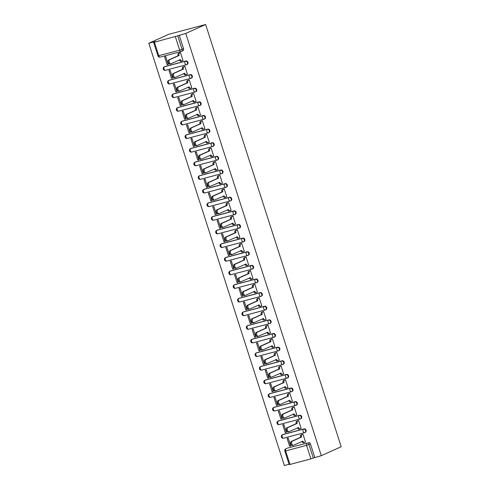 <?xml version="1.0" encoding="UTF-8"?>
<svg xmlns="http://www.w3.org/2000/svg" width="490" height="490" viewBox="0 0 490 490"><rect width="100%" height="100%" fill="white"/><g stroke="black" fill="none" stroke-linecap="round" stroke-linejoin="round"><path stroke-width="0.73" d="M187.015 64.478A1.838 1.525 -114.2 0 0 187.204 64.41A1.838 1.525 -114.2 0 0 187.927 62.334A1.838 1.525 -114.2 0 0 185.894 60.981L185.373 61.213A1.838 1.525 65.8 0 1 187.413 62.567A1.838 1.525 65.8 0 1 186.69 64.643A1.838 1.525 65.8 0 1 186.494 64.711A1.838 1.023 -104.9 0 1 186.408 64.741A1.838 1.023 -104.9 0 1 184.993 63.388A1.838 1.023 75.1 0 1 185.373 61.213L164.469 66.781A1.838 1.023 75.1 0 0 164.083 68.949A1.838 1.023 75.1 0 0 165.498 70.303A1.838 1.023 75.1 0 0 165.589 70.272L186.316 64.76M191.388 78.106A1.838 1.525 -114.2 0 0 191.584 78.033A1.838 1.525 -114.2 0 0 192.307 75.962A1.838 1.525 -114.2 0 0 190.267 74.609L189.746 74.841A1.838 1.525 65.8 0 1 191.786 76.195A1.838 1.525 65.8 0 1 191.063 78.265A1.838 1.525 65.8 0 1 190.867 78.339A1.838 1.023 -104.9 0 1 190.782 78.369A1.838 1.023 -104.9 0 1 189.367 77.01A1.838 1.023 75.1 0 1 189.746 74.841L168.842 80.403A1.838 1.023 75.1 0 0 168.462 82.577A1.838 1.023 75.1 0 0 169.877 83.931A1.838 1.023 75.1 0 0 169.963 83.9L190.69 78.382M195.761 91.728A1.838 1.525 -114.2 0 0 195.957 91.661A1.838 1.525 -114.2 0 0 196.68 89.59A1.838 1.525 -114.2 0 0 194.64 88.237L194.126 88.47A1.838 1.525 65.8 0 1 196.159 89.823A1.838 1.525 65.8 0 1 195.436 91.893A1.838 1.525 65.8 0 1 195.247 91.961A1.838 1.023 -104.9 0 1 195.155 91.991A1.838 1.023 -104.9 0 1 193.74 90.638A1.838 1.023 75.1 0 1 194.126 88.47L173.215 94.031A1.838 1.023 75.1 0 0 172.835 96.205A1.838 1.023 75.1 0 0 174.25 97.559A1.838 1.023 75.1 0 0 174.336 97.528L195.063 92.01M200.141 105.356A1.838 1.525 -114.2 0 0 200.33 105.289A1.838 1.525 -114.2 0 0 201.053 103.212A1.838 1.525 -114.2 0 0 199.014 101.859L198.499 102.092A1.838 1.525 65.8 0 1 200.539 103.445A1.838 1.525 65.8 0 1 199.816 105.522A1.838 1.525 65.8 0 1 199.62 105.589A1.838 1.023 -104.9 0 1 199.534 105.62A1.838 1.023 -104.9 0 1 198.119 104.266A1.838 1.023 75.1 0 1 198.499 102.092L177.588 107.659A1.838 1.023 75.1 0 0 177.209 109.827A1.838 1.023 75.1 0 0 178.623 111.181A1.838 1.023 75.1 0 0 178.709 111.15L199.442 105.638M204.514 118.984A1.838 1.525 -114.2 0 0 204.704 118.911A1.838 1.525 -114.2 0 0 205.433 116.841A1.838 1.525 -114.2 0 0 203.393 115.487L202.872 115.72A1.838 1.525 65.8 0 1 204.912 117.073A1.838 1.525 65.8 0 1 204.189 119.144A1.838 1.525 65.8 0 1 203.993 119.217A1.838 1.023 -104.9 0 1 203.907 119.248A1.838 1.023 -104.9 0 1 202.493 117.888A1.838 1.023 75.1 0 1 202.872 115.72L181.968 121.287A1.838 1.023 75.1 0 0 181.582 123.456A1.838 1.023 75.1 0 0 182.997 124.809A1.838 1.023 75.1 0 0 183.089 124.779L203.816 119.26M208.887 132.606A1.838 1.525 -114.2 0 0 209.083 132.539A1.838 1.525 -114.2 0 0 209.806 130.469A1.838 1.525 -114.2 0 0 207.766 129.115L207.246 129.348A1.838 1.525 65.8 0 1 209.285 130.701A1.838 1.525 65.8 0 1 208.562 132.772A1.838 1.525 65.8 0 1 208.373 132.839A1.838 1.023 -104.9 0 1 208.281 132.87A1.838 1.023 -104.9 0 1 206.866 131.516A1.838 1.023 75.1 0 1 207.246 129.348L186.341 134.909A1.838 1.023 75.1 0 0 185.961 137.084A1.838 1.023 75.1 0 0 187.376 138.437A1.838 1.023 75.1 0 0 187.462 138.407L208.189 132.888M213.26 146.234A1.838 1.525 -114.2 0 0 213.456 146.167A1.838 1.525 -114.2 0 0 214.179 144.097A1.838 1.525 -114.2 0 0 212.139 142.743L211.625 142.976A1.838 1.525 65.8 0 1 213.658 144.329A1.838 1.525 65.8 0 1 212.936 146.4A1.838 1.525 65.8 0 1 212.746 146.467A1.838 1.023 -104.9 0 1 212.654 146.498A1.838 1.023 -104.9 0 1 211.239 145.144A1.838 1.023 75.1 0 1 211.625 142.976L190.714 148.537A1.838 1.023 75.1 0 0 190.334 150.706A1.838 1.023 75.1 0 0 191.749 152.059A1.838 1.023 75.1 0 0 191.835 152.029L212.568 146.516M217.64 159.863A1.838 1.525 -114.2 0 0 217.829 159.789A1.838 1.525 -114.2 0 0 218.552 157.719A1.838 1.525 -114.2 0 0 216.519 156.365L215.998 156.598A1.838 1.525 65.8 0 1 218.038 157.952A1.838 1.525 65.8 0 1 217.315 160.022A1.838 1.525 65.8 0 1 217.119 160.095A1.838 1.023 -104.9 0 1 217.033 160.126A1.838 1.023 -104.9 0 1 215.618 158.772A1.838 1.023 75.1 0 1 215.998 156.598L195.087 162.166A1.838 1.023 75.1 0 0 194.708 164.334A1.838 1.023 75.1 0 0 196.123 165.687A1.838 1.023 75.1 0 0 196.214 165.657L216.941 160.138M222.013 173.485A1.838 1.525 -114.2 0 0 222.203 173.417A1.838 1.525 -114.2 0 0 222.932 171.347A1.838 1.525 -114.2 0 0 220.892 169.993L220.371 170.226A1.838 1.525 65.8 0 1 222.411 171.58A1.838 1.525 65.8 0 1 221.688 173.65A1.838 1.525 65.8 0 1 221.492 173.717A1.838 1.023 -104.9 0 1 221.407 173.748A1.838 1.023 -104.9 0 1 219.992 172.394A1.838 1.023 75.1 0 1 220.371 170.226L199.467 175.788A1.838 1.023 75.1 0 0 199.081 177.962A1.838 1.023 75.1 0 0 200.496 179.316A1.838 1.023 75.1 0 0 200.588 179.285L221.315 173.766M226.386 187.113A1.838 1.525 -114.2 0 0 226.582 187.045A1.838 1.525 -114.2 0 0 227.305 184.975A1.838 1.525 -114.2 0 0 225.265 183.621L224.745 183.854A1.838 1.525 65.8 0 1 226.784 185.208A1.838 1.525 65.8 0 1 226.061 187.278A1.838 1.525 65.8 0 1 225.872 187.345A1.838 1.023 -104.9 0 1 225.78 187.376A1.838 1.023 -104.9 0 1 224.365 186.022A1.838 1.023 75.1 0 1 224.745 183.854L203.84 189.416A1.838 1.023 75.1 0 0 203.46 191.584A1.838 1.023 75.1 0 0 204.875 192.944A1.838 1.023 75.1 0 0 204.961 192.907L225.688 187.394M230.759 200.741A1.838 1.525 -114.2 0 0 230.955 200.673A1.838 1.525 -114.2 0 0 231.678 198.597A1.838 1.525 -114.2 0 0 229.639 197.243L229.124 197.476A1.838 1.525 65.8 0 1 231.164 198.83A1.838 1.525 65.8 0 1 230.435 200.906A1.838 1.525 65.8 0 1 230.245 200.974A1.838 1.023 -104.9 0 1 230.159 201.004A1.838 1.023 -104.9 0 1 228.738 199.65A1.838 1.023 75.1 0 1 229.124 197.476L208.213 203.044A1.838 1.023 75.1 0 0 207.834 205.212A1.838 1.023 75.1 0 0 209.248 206.566A1.838 1.023 75.1 0 0 209.334 206.535L230.067 201.023M235.139 214.363A1.838 1.525 -114.2 0 0 235.329 214.295A1.838 1.525 -114.2 0 0 236.051 212.225A1.838 1.525 -114.2 0 0 234.018 210.871L233.497 211.104A1.838 1.525 65.8 0 1 235.537 212.458A1.838 1.525 65.8 0 1 234.814 214.528A1.838 1.525 65.8 0 1 234.618 214.596A1.838 1.023 -104.9 0 1 234.532 214.632A1.838 1.023 -104.9 0 1 233.118 213.273A1.838 1.023 75.1 0 1 233.497 211.104L212.587 216.666A1.838 1.023 75.1 0 0 212.207 218.84A1.838 1.023 75.1 0 0 213.622 220.194A1.838 1.023 75.1 0 0 213.714 220.163L234.441 214.645M239.512 227.991A1.838 1.525 -114.2 0 0 239.708 227.924A1.838 1.525 -114.2 0 0 240.431 225.853A1.838 1.525 -114.2 0 0 238.391 224.5L237.871 224.732A1.838 1.525 65.8 0 1 239.91 226.086A1.838 1.525 65.8 0 1 239.187 228.156A1.838 1.525 65.8 0 1 238.991 228.224A1.838 1.023 -104.9 0 1 238.906 228.254A1.838 1.023 -104.9 0 1 237.491 226.901A1.838 1.023 75.1 0 1 237.871 224.732L216.966 230.294A1.838 1.023 75.1 0 0 216.58 232.462A1.838 1.023 75.1 0 0 218.001 233.822A1.838 1.023 75.1 0 0 218.087 233.791L238.814 228.273M243.885 241.619A1.838 1.525 -114.2 0 0 244.081 241.552A1.838 1.525 -114.2 0 0 244.804 239.475A1.838 1.525 -114.2 0 0 242.764 238.122L242.25 238.354A1.838 1.525 65.8 0 1 244.283 239.708A1.838 1.525 65.8 0 1 243.561 241.784A1.838 1.525 65.8 0 1 243.371 241.852A1.838 1.023 -104.9 0 1 243.279 241.882A1.838 1.023 -104.9 0 1 241.864 240.529A1.838 1.023 75.1 0 1 242.25 238.354L221.339 243.922A1.838 1.023 75.1 0 0 220.959 246.09A1.838 1.023 75.1 0 0 222.374 247.444A1.838 1.023 75.1 0 0 222.46 247.413L243.187 241.901M248.265 255.241A1.838 1.525 -114.2 0 0 248.454 255.174A1.838 1.525 -114.2 0 0 249.177 253.103A1.838 1.525 -114.2 0 0 247.138 251.75L246.623 251.983A1.838 1.525 65.8 0 1 248.663 253.336A1.838 1.525 65.8 0 1 247.94 255.406A1.838 1.525 65.8 0 1 247.744 255.474A1.838 1.023 -104.9 0 1 247.658 255.511A1.838 1.023 -104.9 0 1 246.243 254.151A1.838 1.023 75.1 0 1 246.623 251.983L225.712 257.544A1.838 1.023 75.1 0 0 225.333 259.718A1.838 1.023 75.1 0 0 226.748 261.072A1.838 1.023 75.1 0 0 226.833 261.041L247.566 255.523M252.638 268.869A1.838 1.525 -114.2 0 0 252.828 268.802A1.838 1.525 -114.2 0 0 253.557 266.732A1.838 1.525 -114.2 0 0 251.517 265.378L250.996 265.611A1.838 1.525 65.8 0 1 253.036 266.964A1.838 1.525 65.8 0 1 252.313 269.035A1.838 1.525 65.8 0 1 252.117 269.102A1.838 1.023 -104.9 0 1 252.032 269.132A1.838 1.023 -104.9 0 1 250.617 267.779A1.838 1.023 75.1 0 1 250.996 265.611L230.092 271.172A1.838 1.023 75.1 0 0 229.706 273.34A1.838 1.023 75.1 0 0 231.121 274.7A1.838 1.023 75.1 0 0 231.213 274.67L251.94 269.151M257.011 282.497A1.838 1.525 -114.2 0 0 257.207 282.43A1.838 1.525 -114.2 0 0 257.93 280.354A1.838 1.525 -114.2 0 0 255.89 279L255.37 279.233A1.838 1.525 65.8 0 1 257.409 280.586A1.838 1.525 65.8 0 1 256.687 282.663A1.838 1.525 65.8 0 1 256.497 282.73A1.838 1.023 -104.9 0 1 256.405 282.761A1.838 1.023 -104.9 0 1 254.99 281.407A1.838 1.023 75.1 0 1 255.37 279.233L234.465 284.8A1.838 1.023 75.1 0 0 234.085 286.969A1.838 1.023 75.1 0 0 235.5 288.322A1.838 1.023 75.1 0 0 235.586 288.292L256.313 282.779M261.384 296.125A1.838 1.525 -114.2 0 0 261.58 296.052A1.838 1.525 -114.2 0 0 262.303 293.982A1.838 1.525 -114.2 0 0 260.264 292.628L259.749 292.861A1.838 1.525 65.8 0 1 261.783 294.214A1.838 1.525 65.8 0 1 261.06 296.285A1.838 1.525 65.8 0 1 260.87 296.358A1.838 1.023 -104.9 0 1 260.778 296.389A1.838 1.023 -104.9 0 1 259.363 295.029A1.838 1.023 75.1 0 1 259.749 292.861L238.838 298.428A1.838 1.023 75.1 0 0 238.459 300.597A1.838 1.023 75.1 0 0 239.873 301.95A1.838 1.023 75.1 0 0 239.959 301.92L260.692 296.401M265.764 309.747A1.838 1.525 -114.2 0 0 265.954 309.68A1.838 1.525 -114.2 0 0 266.676 307.61A1.838 1.525 -114.2 0 0 264.643 306.256L264.122 306.489A1.838 1.525 65.8 0 1 266.162 307.843A1.838 1.525 65.8 0 1 265.439 309.913A1.838 1.525 65.8 0 1 265.243 309.98A1.838 1.023 -104.9 0 1 265.157 310.011A1.838 1.023 -104.9 0 1 263.743 308.657A1.838 1.023 75.1 0 1 264.122 306.489L243.212 312.05A1.838 1.023 75.1 0 0 242.832 314.225A1.838 1.023 75.1 0 0 244.247 315.578A1.838 1.023 75.1 0 0 244.339 315.548L265.065 310.029M270.137 323.376A1.838 1.525 -114.2 0 0 270.327 323.308A1.838 1.525 -114.2 0 0 271.056 321.238A1.838 1.525 -114.2 0 0 269.016 319.878L268.496 320.117A1.838 1.525 65.8 0 1 270.535 321.471A1.838 1.525 65.8 0 1 269.812 323.541A1.838 1.525 65.8 0 1 269.616 323.608A1.838 1.023 -104.9 0 1 269.531 323.639A1.838 1.023 -104.9 0 1 268.116 322.285A1.838 1.023 75.1 0 1 268.496 320.117L247.591 325.679A1.838 1.023 75.1 0 0 247.205 327.847A1.838 1.023 75.1 0 0 248.62 329.2A1.838 1.023 75.1 0 0 248.712 329.17L269.439 323.657M274.51 337.004A1.838 1.525 -114.2 0 0 274.706 336.93A1.838 1.525 -114.2 0 0 275.429 334.86A1.838 1.525 -114.2 0 0 273.389 333.506L272.869 333.739A1.838 1.525 65.8 0 1 274.908 335.093A1.838 1.525 65.8 0 1 274.186 337.163A1.838 1.525 65.8 0 1 273.996 337.236A1.838 1.023 -104.9 0 1 273.904 337.267A1.838 1.023 -104.9 0 1 272.489 335.913A1.838 1.023 75.1 0 1 272.869 333.739L251.964 339.307A1.838 1.023 75.1 0 0 251.584 341.475A1.838 1.023 75.1 0 0 252.999 342.829A1.838 1.023 75.1 0 0 253.085 342.798L273.812 337.279M278.884 350.626A1.838 1.525 -114.2 0 0 279.079 350.558A1.838 1.525 -114.2 0 0 279.802 348.488A1.838 1.525 -114.2 0 0 277.763 347.134L277.248 347.367A1.838 1.525 65.8 0 1 279.288 348.721A1.838 1.525 65.8 0 1 278.559 350.791A1.838 1.525 65.8 0 1 278.369 350.858A1.838 1.023 -104.9 0 1 278.283 350.889A1.838 1.023 -104.9 0 1 276.862 349.535A1.838 1.023 75.1 0 1 277.248 347.367L256.337 352.929A1.838 1.023 75.1 0 0 255.958 355.103A1.838 1.023 75.1 0 0 257.373 356.457A1.838 1.023 75.1 0 0 257.458 356.426L278.191 350.907M283.263 364.254A1.838 1.525 -114.2 0 0 283.453 364.186A1.838 1.525 -114.2 0 0 284.175 362.116A1.838 1.525 -114.2 0 0 282.142 360.763L281.621 360.995A1.838 1.525 65.8 0 1 283.661 362.349A1.838 1.525 65.8 0 1 282.938 364.419A1.838 1.525 65.8 0 1 282.742 364.487A1.838 1.023 -104.9 0 1 282.657 364.517A1.838 1.023 -104.9 0 1 281.242 363.163A1.838 1.023 75.1 0 1 281.621 360.995L260.711 366.557A1.838 1.023 75.1 0 0 260.331 368.725A1.838 1.023 75.1 0 0 261.746 370.079A1.838 1.023 75.1 0 0 261.838 370.048L282.565 364.536M287.636 377.882A1.838 1.525 -114.2 0 0 287.832 377.808A1.838 1.525 -114.2 0 0 288.555 375.738A1.838 1.525 -114.2 0 0 286.515 374.385L285.995 374.617A1.838 1.525 65.8 0 1 288.034 375.971A1.838 1.525 65.8 0 1 287.312 378.047A1.838 1.525 65.8 0 1 287.115 378.115A1.838 1.023 -104.9 0 1 287.03 378.145A1.838 1.023 -104.9 0 1 285.615 376.792A1.838 1.023 75.1 0 1 285.995 374.617L265.09 380.185A1.838 1.023 75.1 0 0 264.704 382.353A1.838 1.023 75.1 0 0 266.125 383.707A1.838 1.023 75.1 0 0 266.211 383.676L286.938 378.158M292.009 391.504A1.838 1.525 -114.2 0 0 292.205 391.437A1.838 1.525 -114.2 0 0 292.928 389.366A1.838 1.525 -114.2 0 0 290.889 388.013L290.374 388.245A1.838 1.525 65.8 0 1 292.408 389.599A1.838 1.525 65.8 0 1 291.685 391.669A1.838 1.525 65.8 0 1 291.495 391.737A1.838 1.023 -104.9 0 1 291.403 391.767A1.838 1.023 -104.9 0 1 289.988 390.414A1.838 1.023 75.1 0 1 290.374 388.245L269.463 393.807A1.838 1.023 75.1 0 0 269.084 395.981A1.838 1.023 75.1 0 0 270.498 397.335A1.838 1.023 75.1 0 0 270.584 397.304L291.311 391.786M296.389 405.132A1.838 1.525 -114.2 0 0 296.579 405.065A1.838 1.525 -114.2 0 0 297.301 402.994A1.838 1.525 -114.2 0 0 295.262 401.641L294.747 401.874A1.838 1.525 65.8 0 1 296.787 403.227A1.838 1.525 65.8 0 1 296.058 405.297A1.838 1.525 65.8 0 1 295.868 405.365A1.838 1.023 -104.9 0 1 295.782 405.395A1.838 1.023 -104.9 0 1 294.368 404.042A1.838 1.023 75.1 0 1 294.747 401.874L273.837 407.435A1.838 1.023 75.1 0 0 273.457 409.603A1.838 1.023 75.1 0 0 274.872 410.963A1.838 1.023 75.1 0 0 274.957 410.926L295.691 405.414M300.762 418.76A1.838 1.525 -114.2 0 0 300.952 418.693A1.838 1.525 -114.2 0 0 301.675 416.616A1.838 1.525 -114.2 0 0 299.641 415.263L299.121 415.496A1.838 1.525 65.8 0 1 301.16 416.849A1.838 1.525 65.8 0 1 300.437 418.926A1.838 1.525 65.8 0 1 300.241 418.993A1.838 1.023 -104.9 0 1 300.156 419.024A1.838 1.023 -104.9 0 1 298.741 417.67A1.838 1.023 75.1 0 1 299.121 415.496L278.216 421.063A1.838 1.023 75.1 0 0 277.83 423.231A1.838 1.023 75.1 0 0 279.245 424.585A1.838 1.023 75.1 0 0 279.337 424.554L300.064 419.042M305.135 432.382A1.838 1.525 -114.2 0 0 305.331 432.315A1.838 1.525 -114.2 0 0 306.054 430.245A1.838 1.525 -114.2 0 0 304.014 428.891L303.494 429.124A1.838 1.525 65.8 0 1 305.533 430.477A1.838 1.525 65.8 0 1 304.811 432.548A1.838 1.525 65.8 0 1 304.615 432.615A1.838 1.023 -104.9 0 1 304.529 432.652A1.838 1.023 -104.9 0 1 303.114 431.292A1.838 1.023 75.1 0 1 303.494 429.124L282.589 434.685A1.838 1.023 75.1 0 0 282.209 436.86A1.838 1.023 75.1 0 0 283.624 438.213A1.838 1.023 75.1 0 0 283.71 438.183L304.437 432.664M287.109 448.246A1.838 1.525 65.8 0 1 287.287 448.148A1.838 1.525 65.8 0 1 287.483 448.08L306.93 443.174A1.838 1.525 65.8 0 1 308.97 444.528L313.312 458.064L321.311 455.669L185.747 33.43L205.629 24.5L168.689 34.331L148.807 43.261L284.372 465.5L289.069 464.251M321.311 455.669L341.193 446.739L205.629 24.5M148.807 43.261L155.342 41.521L153.609 42.348L154.417 42.207L177.748 35.825L182.096 49.367A1.838 1.525 65.8 0 1 181.374 51.438A1.838 1.525 65.8 0 1 181.178 51.505A1.838 1.023 75.1 0 1 181.092 51.536A1.838 1.838 0 0 0 181.374 51.438L182.831 50.782A1.838 1.525 65.8 0 0 183.554 48.712L179.677 50.182L175.328 36.646M185.747 33.43L177.748 35.825M287.483 448.08L306.93 443.174A1.838 1.023 -104.9 0 0 306.55 445.343L285.639 450.91L289.988 464.447L310.893 458.885L306.55 445.343L310.427 443.873A1.838 1.525 -114.2 0 0 308.388 442.519M289.988 464.447L289.174 464.587L284.831 451.045L285.639 450.91A1.838 1.023 -104.9 0 1 286.019 448.736A1.838 1.525 65.8 0 0 285.829 448.803A1.838 1.838 0 0 0 284.831 451.045M313.312 458.064L310.893 458.885M305.166 442.145L305.515 442.047L302.985 434.189L301.895 434.538M289.627 446.28L290.735 445.98L288.212 438.121L287.103 438.415L289.627 446.28L290.68 445.802M285.254 432.652L286.362 432.358L283.839 424.493L282.73 424.787L285.254 432.652L286.307 432.18M300.793 428.517L301.136 428.425L298.612 420.561L297.522 420.91M280.88 419.024L281.989 418.73L279.465 410.871L278.357 411.165L280.88 419.024L281.928 418.552M296.413 414.889L296.762 414.797L294.239 406.939L293.149 407.288M276.501 405.395L277.61 405.101L275.086 397.243L273.977 397.537L276.501 405.395L277.554 404.924M292.04 401.261L292.389 401.169L289.866 393.311L288.775 393.66M272.128 391.773L273.236 391.479L270.713 383.615L269.604 383.909L272.128 391.773L273.181 391.302M287.667 387.639L288.01 387.547L285.486 379.683L284.396 380.032M267.754 378.145L268.863 377.851L266.339 369.987L265.231 370.287L267.754 378.145L268.808 377.674M283.293 374.011L283.637 373.919L281.113 366.061L280.023 366.41M263.381 364.517L264.49 364.223L261.96 356.365L260.858 356.659L263.381 364.517L264.429 364.046M278.914 360.383L279.263 360.291L276.74 352.433L275.65 352.782M259.002 350.895L260.11 350.601L257.587 342.737L256.478 343.031L259.002 350.895L260.055 350.424M274.541 346.761L274.89 346.669L272.367 338.804L271.276 339.154M254.629 337.267L255.737 336.973L253.214 329.109L252.105 329.409L254.629 337.267L255.682 336.795M270.168 333.133L270.511 333.041L267.987 325.176L266.897 325.532M250.255 323.639L251.364 323.345L248.84 315.487L247.732 315.781L250.255 323.639L251.303 323.167M265.794 319.505L266.137 319.413L263.614 311.554L262.524 311.903M245.882 310.017L246.985 309.723L244.461 301.858L243.352 302.152L245.882 310.017L246.929 309.545M261.415 305.882L261.764 305.791L259.241 297.926L258.15 298.275M241.503 296.389L242.611 296.095L240.088 288.23L238.979 288.53L241.503 296.389L242.556 295.917M257.042 292.254L257.391 292.163L254.867 284.298L253.777 284.653M237.129 282.761L238.238 282.467L235.715 274.608L234.606 274.902L237.129 282.761L238.183 282.289M252.668 278.626L253.012 278.534L250.488 270.676L249.398 271.025M232.756 269.139L233.865 268.839L231.341 260.98L230.233 261.274L232.756 269.139L233.804 268.661M248.289 265.004L248.638 264.906L246.115 257.048L245.025 257.397M228.377 255.511L229.485 255.217L226.962 247.352L225.853 247.646L228.377 255.511L229.43 255.039M243.916 251.376L244.265 251.284L241.742 243.42L240.651 243.775M224.004 241.882L225.112 241.588L222.589 233.73L221.48 234.024L224.004 241.882L225.057 241.411M239.543 237.748L239.892 237.656L237.362 229.798L236.272 230.147M219.63 228.26L220.739 227.96L218.215 220.102L217.107 220.396L219.63 228.26L220.684 227.783M235.169 224.12L235.512 224.028L232.989 216.17L231.899 216.519M215.257 214.632L216.366 214.338L213.842 206.474L212.734 206.768L215.257 214.632L216.304 214.161M230.79 210.498L231.139 210.406L228.616 202.542L227.525 202.891M210.878 201.004L211.986 200.71L209.463 192.852L208.354 193.146L210.878 201.004L211.931 200.532M226.417 196.87L226.766 196.778L224.242 188.919L223.152 189.269M206.504 187.376L207.613 187.082L205.089 179.224L203.981 179.518L206.504 187.376L207.558 186.904M222.043 183.242L222.387 183.15L219.863 175.291L218.773 175.641M202.131 173.754L203.24 173.46L200.716 165.596L199.608 165.889L202.131 173.754L203.179 173.282M217.67 169.62L218.013 169.528L215.49 161.663L214.4 162.012M197.758 160.126L198.867 159.832L196.337 151.967L195.234 152.268L197.758 160.126L198.805 159.654M213.291 155.992L213.64 155.9L211.117 148.035L210.026 148.39M193.379 146.498L194.487 146.204L191.964 138.345L190.855 138.639L193.379 146.498L194.432 146.026M208.918 142.363L209.267 142.272L206.743 134.413L205.653 134.762M189.005 132.876L190.114 132.582L187.59 124.717L186.482 125.011L189.005 132.876L190.059 132.404M204.544 128.741L204.887 128.65L202.364 120.785L201.274 121.134M184.632 119.248L185.741 118.954L183.217 111.089L182.109 111.389L184.632 119.248L185.679 118.776M200.165 115.113L200.514 115.021L197.991 107.157L196.9 107.512M180.259 105.62L181.361 105.326L178.838 97.467L177.729 97.761L180.259 105.62L181.306 105.148M195.792 101.485L196.141 101.393L193.617 93.535L192.527 93.884M175.879 91.998L176.988 91.697L174.464 83.839L173.356 84.133L175.879 91.998L176.933 91.526M191.418 87.863L191.768 87.771L189.238 79.907L188.148 80.256M171.506 78.369L172.615 78.075L170.091 70.211L168.983 70.505L171.506 78.369L172.56 77.898M187.045 74.235L187.388 74.143L184.865 66.279L183.775 66.634M167.133 64.741L168.242 64.447L165.718 56.589L164.609 56.883L167.133 64.741L168.18 64.27M182.666 60.607L183.015 60.515L180.492 52.657L179.401 53.006M164.609 66.714A1.838 1.525 -114.2 0 1 164.793 66.616A1.838 1.525 -114.2 0 1 164.983 66.548L185.894 60.981M168.989 80.342A1.838 1.525 -114.2 0 1 169.166 80.244A1.838 1.525 -114.2 0 1 169.356 80.17L190.267 74.609M173.362 93.97A1.838 1.525 -114.2 0 1 173.54 93.866A1.838 1.525 -114.2 0 1 173.736 93.798L194.64 88.237M177.735 107.592A1.838 1.525 -114.2 0 1 177.913 107.494A1.838 1.525 -114.2 0 1 178.109 107.426L199.014 101.859M182.109 121.22A1.838 1.525 -114.2 0 1 182.292 121.122A1.838 1.525 -114.2 0 1 182.482 121.055L203.393 115.487M186.488 134.848A1.838 1.525 -114.2 0 1 186.666 134.744A1.838 1.525 -114.2 0 1 186.855 134.677L207.766 129.115M190.861 148.47A1.838 1.525 -114.2 0 1 191.039 148.372A1.838 1.525 -114.2 0 1 191.235 148.305L212.139 142.743M195.234 162.098A1.838 1.525 -114.2 0 1 195.412 162A1.838 1.525 -114.2 0 1 195.608 161.933L216.519 156.365M199.608 175.726A1.838 1.525 -114.2 0 1 199.791 175.622A1.838 1.525 -114.2 0 1 199.981 175.555L220.892 169.993M203.987 189.348A1.838 1.525 -114.2 0 1 204.165 189.25A1.838 1.525 -114.2 0 1 204.361 189.183L225.265 183.621M208.36 202.976A1.838 1.525 -114.2 0 1 208.538 202.878A1.838 1.525 -114.2 0 1 208.734 202.811L229.639 197.243M212.734 216.605A1.838 1.525 -114.2 0 1 212.917 216.507A1.838 1.525 -114.2 0 1 213.107 216.433L234.018 210.871M217.107 230.227A1.838 1.525 -114.2 0 1 217.291 230.129A1.838 1.525 -114.2 0 1 217.48 230.061L238.391 224.5M221.486 243.855A1.838 1.525 -114.2 0 1 221.664 243.757A1.838 1.525 -114.2 0 1 221.86 243.689L242.764 238.122M225.859 257.483A1.838 1.525 -114.2 0 1 226.037 257.385A1.838 1.525 -114.2 0 1 226.233 257.311L247.138 251.75M230.233 271.105A1.838 1.525 -114.2 0 1 230.416 271.007A1.838 1.525 -114.2 0 1 230.606 270.939L251.517 265.378M234.612 284.733A1.838 1.525 -114.2 0 1 234.79 284.635A1.838 1.525 -114.2 0 1 234.98 284.568L255.89 279M238.985 298.361A1.838 1.525 -114.2 0 1 239.163 298.263A1.838 1.525 -114.2 0 1 239.359 298.196L260.264 292.628M243.359 311.989A1.838 1.525 -114.2 0 1 243.536 311.885A1.838 1.525 -114.2 0 1 243.732 311.818L264.643 306.256M247.732 325.611A1.838 1.525 -114.2 0 1 247.916 325.513A1.838 1.525 -114.2 0 1 248.105 325.446L269.016 319.878M252.111 339.239A1.838 1.525 -114.2 0 1 252.289 339.141A1.838 1.525 -114.2 0 1 252.485 339.074L273.389 333.506M256.484 352.867A1.838 1.525 -114.2 0 1 256.662 352.763A1.838 1.525 -114.2 0 1 256.858 352.696L277.763 347.134M260.858 366.489A1.838 1.525 -114.2 0 1 261.041 366.391A1.838 1.525 -114.2 0 1 261.231 366.324L282.142 360.763M265.231 380.118A1.838 1.525 -114.2 0 1 265.415 380.02A1.838 1.525 -114.2 0 1 265.605 379.952L286.515 374.385M269.61 393.746A1.838 1.525 -114.2 0 1 269.788 393.648A1.838 1.525 -114.2 0 1 269.984 393.574L290.889 388.013M273.983 407.368A1.838 1.525 -114.2 0 1 274.161 407.27A1.838 1.525 -114.2 0 1 274.357 407.202L295.262 401.641M278.357 420.996A1.838 1.525 -114.2 0 1 278.541 420.898A1.838 1.525 -114.2 0 1 278.73 420.83L299.641 415.263M282.736 434.624A1.838 1.525 -114.2 0 1 282.914 434.526A1.838 1.525 -114.2 0 1 283.104 434.452L304.014 428.891M179.211 35.17L183.554 48.712M314.776 457.409L310.427 443.873M302.998 434.22L301.938 434.697A1.838 1.023 75.1 0 0 301.558 436.866L300.597 437.123A1.838 1.023 -104.9 0 1 300.976 434.955L302.226 434.391M304.253 442.519L303.475 442.727A1.838 1.023 -104.9 0 1 303.39 442.758A1.838 1.023 -104.9 0 1 301.981 441.423M292.506 445.502A2.113 1.176 -104.9 0 1 292.408 445.539A2.113 1.176 -104.9 0 1 290.754 443.891A2.113 1.176 -104.9 0 1 291.219 441.484L300.639 437.252M301.601 437L292.181 441.233A2.113 1.176 75.1 0 0 291.709 443.634A2.113 1.176 75.1 0 0 293.369 445.288A2.113 1.176 75.1 0 0 293.467 445.251L302.93 441.147A1.838 1.023 75.1 0 0 304.345 442.501A1.838 1.023 75.1 0 0 304.437 442.47L305.497 441.992M298.624 420.591L297.565 421.069A1.838 1.023 75.1 0 0 297.185 423.244L296.223 423.495A1.838 1.023 -104.9 0 1 296.603 421.327L297.853 420.763M299.88 428.891L299.102 429.099A1.838 1.023 -104.9 0 1 299.01 429.13A1.838 1.023 -104.9 0 1 297.602 427.801M288.132 431.88A2.113 1.176 -104.9 0 1 288.034 431.917A2.113 1.176 -104.9 0 1 286.374 430.263A2.113 1.176 -104.9 0 1 286.84 427.862L296.266 423.63M297.228 423.372L287.802 427.605A2.113 1.176 75.1 0 0 287.336 430.012A2.113 1.176 75.1 0 0 288.99 431.659A2.113 1.176 75.1 0 0 289.094 431.623L298.557 427.519A1.838 1.023 75.1 0 0 299.972 428.873A1.838 1.023 75.1 0 0 300.058 428.842L301.117 428.37M294.251 406.97L293.192 407.441A1.838 1.023 75.1 0 0 292.806 409.615L291.85 409.873A1.838 1.023 -104.9 0 1 292.23 407.698L293.479 407.141M295.507 415.269L294.723 415.471A1.838 1.023 -104.9 0 1 294.637 415.508A1.838 1.023 -104.9 0 1 293.228 414.173M283.759 418.252A2.113 1.176 -104.9 0 1 283.655 418.288A2.113 1.176 -104.9 0 1 282.001 416.641A2.113 1.176 -104.9 0 1 282.467 414.234L291.887 410.001M292.849 409.744L283.428 413.977A2.113 1.176 75.1 0 0 282.963 416.384A2.113 1.176 75.1 0 0 284.617 418.031A2.113 1.176 75.1 0 0 284.721 417.995L294.184 413.897A1.838 1.023 75.1 0 0 295.599 415.251A1.838 1.023 75.1 0 0 295.684 415.22L296.744 414.742M289.872 393.341L288.812 393.819A1.838 1.023 75.1 0 0 288.432 395.987L287.471 396.245A1.838 1.023 -104.9 0 1 287.857 394.076L289.1 393.513M291.134 401.641L290.35 401.849A1.838 1.023 -104.9 0 1 290.264 401.88A1.838 1.023 -104.9 0 1 288.855 400.544M279.386 404.624A2.113 1.176 -104.9 0 1 279.282 404.66A2.113 1.176 -104.9 0 1 277.628 403.013A2.113 1.176 -104.9 0 1 278.093 400.606L287.514 396.373M288.475 396.122L279.055 400.355A2.113 1.176 75.1 0 0 278.589 402.755A2.113 1.176 75.1 0 0 280.243 404.403A2.113 1.176 75.1 0 0 280.341 404.373L289.804 400.269A1.838 1.023 75.1 0 0 291.225 401.622A1.838 1.023 75.1 0 0 291.311 401.592L292.371 401.114M285.499 379.713L284.439 380.191A1.838 1.023 75.1 0 0 284.059 382.359L283.098 382.616A1.838 1.023 -104.9 0 1 283.477 380.448L284.727 379.885M286.754 388.013L285.976 388.221A1.838 1.023 -104.9 0 1 285.884 388.252A1.838 1.023 -104.9 0 1 284.482 386.922M275.006 391.002A2.113 1.176 -104.9 0 1 274.908 391.038A2.113 1.176 -104.9 0 1 273.249 389.385A2.113 1.176 -104.9 0 1 273.72 386.984L283.14 382.751M284.102 382.494L274.676 386.726A2.113 1.176 75.1 0 0 274.21 389.127A2.113 1.176 75.1 0 0 275.87 390.781A2.113 1.176 75.1 0 0 275.968 390.744L285.431 386.641A1.838 1.023 75.1 0 0 286.846 387.994A1.838 1.023 75.1 0 0 286.938 387.964L287.998 387.492M281.125 366.091L280.066 366.563A1.838 1.023 75.1 0 0 279.686 368.737L278.724 368.988A1.838 1.023 -104.9 0 1 279.104 366.82L280.354 366.263M282.381 374.385L281.603 374.593A1.838 1.023 -104.9 0 1 281.511 374.623A1.838 1.023 -104.9 0 1 280.102 373.294M270.633 377.374A2.113 1.176 -104.9 0 1 270.535 377.41A2.113 1.176 -104.9 0 1 268.875 375.757A2.113 1.176 -104.9 0 1 269.341 373.356L278.767 369.123M279.723 368.866L270.302 373.098A2.113 1.176 75.1 0 0 269.837 375.505A2.113 1.176 75.1 0 0 271.491 377.153A2.113 1.176 75.1 0 0 271.595 377.116L281.058 373.019A1.838 1.023 75.1 0 0 282.473 374.372A1.838 1.023 75.1 0 0 282.559 374.342L283.618 373.864M276.752 352.463L275.692 352.941A1.838 1.023 75.1 0 0 275.307 355.109L274.351 355.366A1.838 1.023 -104.9 0 1 274.731 353.192L275.98 352.635M278.008 360.763L277.224 360.971A1.838 1.023 -104.9 0 1 277.138 361.001A1.838 1.023 -104.9 0 1 275.729 359.666M266.26 363.745A2.113 1.176 -104.9 0 1 266.156 363.782A2.113 1.176 -104.9 0 1 264.502 362.135A2.113 1.176 -104.9 0 1 264.968 359.727L274.388 355.495M275.349 355.238L265.929 359.476A2.113 1.176 75.1 0 0 265.464 361.877A2.113 1.176 75.1 0 0 267.117 363.525A2.113 1.176 75.1 0 0 267.221 363.494L276.685 359.391A1.838 1.023 75.1 0 0 278.1 360.744A1.838 1.023 75.1 0 0 278.185 360.714L279.245 360.236M272.373 338.835L271.313 339.313A1.838 1.023 75.1 0 0 270.933 341.481L269.972 341.738A1.838 1.023 -104.9 0 1 270.358 339.57L271.601 339.007M273.634 347.134L272.85 347.343A1.838 1.023 -104.9 0 1 272.765 347.373A1.838 1.023 -104.9 0 1 271.356 346.044M261.881 350.123A2.113 1.176 -104.9 0 1 261.783 350.154A2.113 1.176 -104.9 0 1 260.129 348.506A2.113 1.176 -104.9 0 1 260.594 346.105L270.014 341.867M270.976 341.616L261.556 345.848A2.113 1.176 75.1 0 0 261.084 348.249A2.113 1.176 75.1 0 0 262.744 349.903A2.113 1.176 75.1 0 0 262.842 349.866L272.305 345.762A1.838 1.023 75.1 0 0 273.72 347.116A1.838 1.023 75.1 0 0 273.812 347.085L274.872 346.614M267.999 325.213L266.94 325.685A1.838 1.023 75.1 0 0 266.56 327.859L265.598 328.11A1.838 1.023 -104.9 0 1 265.978 325.942L267.228 325.385M269.255 333.506L268.477 333.715A1.838 1.023 -104.9 0 1 268.385 333.745A1.838 1.023 -104.9 0 1 266.983 332.416M257.507 336.495A2.113 1.176 -104.9 0 1 257.409 336.532A2.113 1.176 -104.9 0 1 255.749 334.878A2.113 1.176 -104.9 0 1 256.221 332.477L265.641 328.245M266.603 327.988L257.177 332.22A2.113 1.176 75.1 0 0 256.711 334.627A2.113 1.176 75.1 0 0 258.371 336.275A2.113 1.176 75.1 0 0 258.469 336.238L267.932 332.134A1.838 1.023 75.1 0 0 269.347 333.494A1.838 1.023 75.1 0 0 269.439 333.463L270.498 332.986M263.626 311.585L262.567 312.063A1.838 1.023 75.1 0 0 262.187 314.231L261.225 314.488A1.838 1.023 -104.9 0 1 261.605 312.314L262.854 311.756M264.882 319.884L264.098 320.093A1.838 1.023 -104.9 0 1 264.012 320.123A1.838 1.023 -104.9 0 1 262.603 318.788M253.134 322.867A2.113 1.176 -104.9 0 1 253.03 322.904A2.113 1.176 -104.9 0 1 251.376 321.256A2.113 1.176 -104.9 0 1 251.842 318.849L261.268 314.617M262.224 314.36L252.803 318.592A2.113 1.176 75.1 0 0 252.338 320.999A2.113 1.176 75.1 0 0 253.992 322.647A2.113 1.176 75.1 0 0 254.096 322.61L263.559 318.512A1.838 1.023 75.1 0 0 264.974 319.866A1.838 1.023 75.1 0 0 265.059 319.835L266.119 319.358M259.247 297.957L258.193 298.435A1.838 1.023 75.1 0 0 257.807 300.603L256.846 300.86A1.838 1.023 -104.9 0 1 257.232 298.692L258.475 298.128M260.509 306.256L259.725 306.464A1.838 1.023 -104.9 0 1 259.639 306.495A1.838 1.023 -104.9 0 1 258.23 305.166M248.761 309.245A2.113 1.176 -104.9 0 1 248.657 309.276A2.113 1.176 -104.9 0 1 247.003 307.628A2.113 1.176 -104.9 0 1 247.468 305.227L256.889 300.989M257.85 300.738L248.43 304.97A2.113 1.176 75.1 0 0 247.965 307.371A2.113 1.176 75.1 0 0 249.618 309.025A2.113 1.176 75.1 0 0 249.716 308.988L259.186 304.884A1.838 1.023 75.1 0 0 260.6 306.238A1.838 1.023 75.1 0 0 260.686 306.207L261.746 305.729M254.874 284.335L253.814 284.806A1.838 1.023 75.1 0 0 253.434 286.981L252.473 287.232A1.838 1.023 -104.9 0 1 252.852 285.064L254.102 284.5M256.129 292.628L255.351 292.836A1.838 1.023 -104.9 0 1 255.266 292.867A1.838 1.023 -104.9 0 1 253.857 291.538M244.381 295.617A2.113 1.176 -104.9 0 1 244.283 295.654A2.113 1.176 -104.9 0 1 242.63 294A2.113 1.176 -104.9 0 1 243.095 291.599L252.515 287.367M253.477 287.109L244.057 291.342A2.113 1.176 75.1 0 0 243.585 293.749A2.113 1.176 75.1 0 0 245.245 295.397A2.113 1.176 75.1 0 0 245.343 295.36L254.806 291.256A1.838 1.023 75.1 0 0 256.221 292.616A1.838 1.023 75.1 0 0 256.313 292.585L257.373 292.107M250.5 270.707L249.441 271.184A1.838 1.023 75.1 0 0 249.061 273.353L248.099 273.61A1.838 1.023 -104.9 0 1 248.479 271.436L249.729 270.878M251.756 279.006L250.978 279.214A1.838 1.023 -104.9 0 1 250.886 279.245A1.838 1.023 -104.9 0 1 249.477 277.91M240.008 281.989A2.113 1.176 -104.9 0 1 239.91 282.026A2.113 1.176 -104.9 0 1 238.25 280.378A2.113 1.176 -104.9 0 1 238.716 277.971L248.142 273.739M249.104 273.481L239.677 277.714A2.113 1.176 75.1 0 0 239.212 280.121A2.113 1.176 75.1 0 0 240.866 281.768A2.113 1.176 75.1 0 0 240.97 281.732L250.433 277.634A1.838 1.023 75.1 0 0 251.848 278.988A1.838 1.023 75.1 0 0 251.934 278.957L252.993 278.479M246.127 257.079L245.067 257.556A1.838 1.023 75.1 0 0 244.682 259.725L243.726 259.982A1.838 1.023 -104.9 0 1 244.106 257.814L245.355 257.25M247.383 265.378L246.599 265.586A1.838 1.023 -104.9 0 1 246.513 265.617A1.838 1.023 -104.9 0 1 245.104 264.282M235.635 268.361A2.113 1.176 -104.9 0 1 235.531 268.398A2.113 1.176 -104.9 0 1 233.877 266.75A2.113 1.176 -104.9 0 1 234.343 264.343L243.769 260.11M244.724 259.859L235.304 264.092A2.113 1.176 75.1 0 0 234.839 266.493A2.113 1.176 75.1 0 0 236.492 268.146A2.113 1.176 75.1 0 0 236.596 268.11L246.06 264.006A1.838 1.023 75.1 0 0 247.475 265.36A1.838 1.023 75.1 0 0 247.56 265.329L248.62 264.851M241.748 243.457L240.688 243.928A1.838 1.023 75.1 0 0 240.308 246.103L239.347 246.354A1.838 1.023 -104.9 0 1 239.733 244.185L240.976 243.622M243.009 251.75L242.225 251.958A1.838 1.023 -104.9 0 1 242.14 251.989A1.838 1.023 -104.9 0 1 240.731 250.66M231.262 254.739A2.113 1.176 -104.9 0 1 231.157 254.775A2.113 1.176 -104.9 0 1 229.504 253.122A2.113 1.176 -104.9 0 1 229.969 250.721L239.389 246.488M240.351 246.231L230.931 250.464A2.113 1.176 75.1 0 0 230.465 252.871A2.113 1.176 75.1 0 0 232.119 254.518A2.113 1.176 75.1 0 0 232.217 254.482L241.686 250.378A1.838 1.023 75.1 0 0 243.101 251.738A1.838 1.023 75.1 0 0 243.187 251.701L244.247 251.229M237.374 229.828L236.315 230.306A1.838 1.023 75.1 0 0 235.935 232.474L234.973 232.732A1.838 1.023 -104.9 0 1 235.353 230.557L236.603 230M238.63 238.128L237.852 238.33A1.838 1.023 -104.9 0 1 237.766 238.367A1.838 1.023 -104.9 0 1 236.358 237.031M226.882 241.111A2.113 1.176 -104.9 0 1 226.784 241.147A2.113 1.176 -104.9 0 1 225.124 239.5A2.113 1.176 -104.9 0 1 225.596 237.093L235.016 232.86M235.978 232.603L226.552 236.835A2.113 1.176 75.1 0 0 226.086 239.243A2.113 1.176 75.1 0 0 227.746 240.89A2.113 1.176 75.1 0 0 227.844 240.853L237.307 236.756A1.838 1.023 75.1 0 0 238.722 238.109A1.838 1.023 75.1 0 0 238.814 238.079L239.873 237.601M233.001 216.2L231.942 216.678A1.838 1.023 75.1 0 0 231.562 218.846L230.6 219.104A1.838 1.023 -104.9 0 1 230.98 216.935L232.229 216.372M234.257 224.5L233.479 224.708A1.838 1.023 -104.9 0 1 233.387 224.739A1.838 1.023 -104.9 0 1 231.978 223.403M222.509 227.483A2.113 1.176 -104.9 0 1 222.411 227.519A2.113 1.176 -104.9 0 1 220.751 225.872A2.113 1.176 -104.9 0 1 221.217 223.464L230.643 219.232M231.605 218.981L222.178 223.213A2.113 1.176 75.1 0 0 221.713 225.614A2.113 1.176 75.1 0 0 223.367 227.268A2.113 1.176 75.1 0 0 223.471 227.231L232.934 223.128A1.838 1.023 75.1 0 0 234.349 224.481A1.838 1.023 75.1 0 0 234.434 224.451L235.494 223.973M228.628 202.572L227.568 203.05A1.838 1.023 75.1 0 0 227.182 205.218L226.227 205.475A1.838 1.023 -104.9 0 1 226.607 203.307L227.856 202.744M229.884 210.871L229.1 211.08A1.838 1.023 -104.9 0 1 229.014 211.11A1.838 1.023 -104.9 0 1 227.605 209.781M218.136 213.861A2.113 1.176 -104.9 0 1 218.032 213.897A2.113 1.176 -104.9 0 1 216.378 212.244A2.113 1.176 -104.9 0 1 216.843 209.843L226.264 205.61M227.225 205.353L217.805 209.585A2.113 1.176 75.1 0 0 217.339 211.986A2.113 1.176 75.1 0 0 218.993 213.64A2.113 1.176 75.1 0 0 219.097 213.603L228.561 209.5A1.838 1.023 75.1 0 0 229.975 210.853A1.838 1.023 75.1 0 0 230.061 210.823L231.121 210.351M224.249 188.95L223.189 189.422A1.838 1.023 75.1 0 0 222.809 191.596L221.847 191.853A1.838 1.023 -104.9 0 1 222.233 189.679L223.477 189.122M225.51 197.243L224.726 197.452A1.838 1.023 -104.9 0 1 224.641 197.488A1.838 1.023 -104.9 0 1 223.232 196.153M213.756 200.232A2.113 1.176 -104.9 0 1 213.658 200.269A2.113 1.176 -104.9 0 1 212.005 198.621A2.113 1.176 -104.9 0 1 212.47 196.214L221.89 191.982M222.852 191.725L213.432 195.957A2.113 1.176 75.1 0 0 212.96 198.364A2.113 1.176 75.1 0 0 214.62 200.012A2.113 1.176 75.1 0 0 214.718 199.975L224.181 195.878A1.838 1.023 75.1 0 0 225.602 197.231A1.838 1.023 75.1 0 0 225.688 197.201L226.748 196.723M219.875 175.322L218.816 175.8A1.838 1.023 75.1 0 0 218.436 177.968L217.474 178.225A1.838 1.023 -104.9 0 1 217.854 176.057L219.104 175.494M221.131 183.621L220.353 183.83A1.838 1.023 -104.9 0 1 220.261 183.86A1.838 1.023 -104.9 0 1 218.859 182.525M209.383 186.604A2.113 1.176 -104.9 0 1 209.285 186.641A2.113 1.176 -104.9 0 1 207.625 184.993A2.113 1.176 -104.9 0 1 208.097 182.586L217.517 178.354M218.479 178.097L209.052 182.335A2.113 1.176 75.1 0 0 208.587 184.736A2.113 1.176 75.1 0 0 210.247 186.384A2.113 1.176 75.1 0 0 210.345 186.353L219.808 182.249A1.838 1.023 75.1 0 0 221.223 183.603A1.838 1.023 75.1 0 0 221.315 183.572L222.374 183.095M215.502 161.694L214.442 162.172A1.838 1.023 75.1 0 0 214.063 164.34L213.101 164.597A1.838 1.023 -104.9 0 1 213.481 162.429L214.73 161.865M216.758 169.993L215.98 170.202A1.838 1.023 -104.9 0 1 215.888 170.232A1.838 1.023 -104.9 0 1 214.479 168.903M205.01 172.982A2.113 1.176 -104.9 0 1 204.906 173.013A2.113 1.176 -104.9 0 1 203.252 171.365A2.113 1.176 -104.9 0 1 203.718 168.964L213.144 164.732M214.099 164.475L204.679 168.707A2.113 1.176 75.1 0 0 204.214 171.108A2.113 1.176 75.1 0 0 205.867 172.762A2.113 1.176 75.1 0 0 205.971 172.725L215.435 168.621A1.838 1.023 75.1 0 0 216.85 169.975A1.838 1.023 75.1 0 0 216.935 169.944L217.995 169.473M211.129 148.072L210.069 148.544A1.838 1.023 75.1 0 0 209.683 150.718L208.722 150.969A1.838 1.023 -104.9 0 1 209.107 148.801L210.357 148.243M212.384 156.365L211.6 156.573A1.838 1.023 -104.9 0 1 211.515 156.604A1.838 1.023 -104.9 0 1 210.106 155.275M200.637 159.354A2.113 1.176 -104.9 0 1 200.532 159.391A2.113 1.176 -104.9 0 1 198.879 157.737A2.113 1.176 -104.9 0 1 199.344 155.336L208.764 151.104M209.726 150.847L200.306 155.079A2.113 1.176 75.1 0 0 199.84 157.486A2.113 1.176 75.1 0 0 201.494 159.134A2.113 1.176 75.1 0 0 201.592 159.097L211.061 154.999A1.838 1.023 75.1 0 0 212.476 156.353A1.838 1.023 75.1 0 0 212.562 156.322L213.622 155.845M206.749 134.444L205.69 134.922A1.838 1.023 75.1 0 0 205.31 137.09L204.348 137.347A1.838 1.023 -104.9 0 1 204.728 135.173L205.978 134.615M208.005 142.743L207.227 142.951A1.838 1.023 -104.9 0 1 207.141 142.982A1.838 1.023 -104.9 0 1 205.733 141.647M196.257 145.726A2.113 1.176 -104.9 0 1 196.159 145.763A2.113 1.176 -104.9 0 1 194.506 144.115A2.113 1.176 -104.9 0 1 194.971 141.708L204.391 137.476M205.353 137.218L195.933 141.457A2.113 1.176 75.1 0 0 195.461 143.858A2.113 1.176 75.1 0 0 197.121 145.506A2.113 1.176 75.1 0 0 197.219 145.475L206.682 141.371A1.838 1.023 75.1 0 0 208.097 142.725A1.838 1.023 75.1 0 0 208.189 142.694L209.248 142.216M202.376 120.816L201.317 121.293A1.838 1.023 75.1 0 0 200.937 123.462L199.975 123.719A1.838 1.023 -104.9 0 1 200.355 121.551L201.604 120.987M203.632 129.115L202.854 129.323A1.838 1.023 -104.9 0 1 202.762 129.354A1.838 1.023 -104.9 0 1 201.353 128.025M191.884 132.104A2.113 1.176 -104.9 0 1 191.786 132.135A2.113 1.176 -104.9 0 1 190.126 130.487A2.113 1.176 -104.9 0 1 190.598 128.086L200.018 123.847M200.98 123.596L191.553 127.829A2.113 1.176 75.1 0 0 191.088 130.23A2.113 1.176 75.1 0 0 192.742 131.883A2.113 1.176 75.1 0 0 192.846 131.847L202.309 127.743A1.838 1.023 75.1 0 0 203.724 129.097A1.838 1.023 75.1 0 0 203.816 129.066L204.869 128.594M198.003 107.194L196.943 107.665A1.838 1.023 75.1 0 0 196.557 109.84L195.602 110.091A1.838 1.023 -104.9 0 1 195.982 107.922L197.231 107.365M199.258 115.487L198.475 115.695A1.838 1.023 -104.9 0 1 198.389 115.726A1.838 1.023 -104.9 0 1 196.98 114.397M187.511 118.476A2.113 1.176 -104.9 0 1 187.407 118.513A2.113 1.176 -104.9 0 1 185.753 116.859A2.113 1.176 -104.9 0 1 186.218 114.458L195.645 110.226M196.6 109.968L187.18 114.201A2.113 1.176 75.1 0 0 186.714 116.608A2.113 1.176 75.1 0 0 188.368 118.255A2.113 1.176 75.1 0 0 188.472 118.219L197.936 114.115A1.838 1.023 75.1 0 0 199.35 115.475A1.838 1.023 75.1 0 0 199.436 115.444L200.496 114.966M193.624 93.566L192.564 94.043A1.838 1.023 75.1 0 0 192.184 96.212L191.222 96.469A1.838 1.023 -104.9 0 1 191.608 94.294L192.852 93.737M194.885 101.865L194.101 102.073A1.838 1.023 -104.9 0 1 194.016 102.104A1.838 1.023 -104.9 0 1 192.607 100.769M183.138 104.848A2.113 1.176 -104.9 0 1 183.033 104.885A2.113 1.176 -104.9 0 1 181.38 103.237A2.113 1.176 -104.9 0 1 181.845 100.83L191.265 96.597M192.227 96.34L182.807 100.573A2.113 1.176 75.1 0 0 182.341 102.98A2.113 1.176 75.1 0 0 183.995 104.627A2.113 1.176 75.1 0 0 184.093 104.591L193.562 100.493A1.838 1.023 75.1 0 0 194.977 101.847A1.838 1.023 75.1 0 0 195.063 101.816L196.123 101.338M189.25 79.937L188.191 80.415A1.838 1.023 75.1 0 0 187.811 82.583L186.849 82.841A1.838 1.023 -104.9 0 1 187.229 80.672L188.479 80.109M190.506 88.237L189.728 88.445A1.838 1.023 -104.9 0 1 189.642 88.476A1.838 1.023 -104.9 0 1 188.234 87.14M178.758 91.226A2.113 1.176 -104.9 0 1 178.66 91.256A2.113 1.176 -104.9 0 1 177.006 89.609A2.113 1.176 -104.9 0 1 177.472 87.208L186.892 82.969M187.854 82.718L178.434 86.951A2.113 1.176 75.1 0 0 177.962 89.352A2.113 1.176 75.1 0 0 179.622 91.005A2.113 1.176 75.1 0 0 179.72 90.969L189.183 86.865A1.838 1.023 75.1 0 0 190.598 88.218A1.838 1.023 75.1 0 0 190.69 88.188L191.749 87.71M184.877 66.315L183.817 66.787A1.838 1.023 75.1 0 0 183.438 68.961L182.476 69.213A1.838 1.023 -104.9 0 1 182.856 67.044L184.105 66.481M186.133 74.609L185.355 74.817A1.838 1.023 -104.9 0 1 185.263 74.848A1.838 1.023 -104.9 0 1 183.854 73.518M174.385 77.598A2.113 1.176 -104.9 0 1 174.287 77.634A2.113 1.176 -104.9 0 1 172.627 75.981A2.113 1.176 -104.9 0 1 173.093 73.58L182.519 69.347M183.481 69.09L174.054 73.322A2.113 1.176 75.1 0 0 173.589 75.73A2.113 1.176 75.1 0 0 175.242 77.377A2.113 1.176 75.1 0 0 175.346 77.34L184.81 73.237A1.838 1.023 75.1 0 0 186.225 74.596A1.838 1.023 75.1 0 0 186.31 74.56L187.37 74.088M180.504 52.687L179.444 53.165A1.838 1.023 75.1 0 0 179.058 55.333L178.103 55.591A1.838 1.023 -104.9 0 1 178.482 53.416L179.732 52.859M181.759 60.987L180.975 61.195A1.838 1.023 -104.9 0 1 180.89 61.226A1.838 1.023 -104.9 0 1 179.481 59.89M170.012 63.97A2.113 1.176 -104.9 0 1 169.907 64.006A2.113 1.176 -104.9 0 1 168.254 62.359A2.113 1.176 -104.9 0 1 168.719 59.952L178.139 55.719M179.101 55.462L169.681 59.694A2.113 1.176 75.1 0 0 169.215 62.101A2.113 1.176 75.1 0 0 170.869 63.749A2.113 1.176 75.1 0 0 170.973 63.712L180.436 59.615A1.838 1.023 75.1 0 0 181.851 60.968A1.838 1.023 75.1 0 0 181.937 60.938L182.997 60.46M181 51.554L160.273 57.073A1.838 1.023 75.1 0 1 160.181 57.103L181.092 51.536A1.838 1.023 75.1 0 1 179.677 50.182L157.958 55.885A1.838 1.838 0 0 0 160.181 57.103A1.838 1.023 75.1 0 1 158.766 55.75L154.417 42.207M164.983 66.548L164.469 66.781A1.838 1.525 65.8 0 0 164.273 66.848A1.838 1.838 0 0 0 163.293 69.145A1.838 1.838 0 0 0 165.498 70.303L186.408 64.741A1.838 1.838 0 0 0 186.69 64.643L187.204 64.41M169.356 80.17L168.842 80.403A1.838 1.525 65.8 0 0 168.646 80.476A1.838 1.838 0 0 0 167.666 82.767A1.838 1.838 0 0 0 169.877 83.931L190.782 78.369A1.838 1.838 0 0 0 191.063 78.265L191.584 78.033M173.736 93.798L173.215 94.031A1.838 1.525 65.8 0 0 173.025 94.098A1.838 1.838 0 0 0 172.045 96.395A1.838 1.838 0 0 0 174.25 97.559L195.155 91.991A1.838 1.838 0 0 0 195.436 91.893L195.957 91.661M178.109 107.426L177.588 107.659A1.838 1.525 65.8 0 0 177.398 107.727A1.838 1.838 0 0 0 176.418 110.023A1.838 1.838 0 0 0 178.623 111.181L199.534 105.62A1.838 1.838 0 0 0 199.816 105.522L200.33 105.289M182.482 121.055L181.968 121.287A1.838 1.525 65.8 0 0 181.772 121.355A1.838 1.838 0 0 0 180.792 123.645A1.838 1.838 0 0 0 182.997 124.809L203.907 119.248A1.838 1.838 0 0 0 204.189 119.144L204.704 118.911M186.855 134.677L186.341 134.909A1.838 1.525 65.8 0 0 186.145 134.977A1.838 1.838 0 0 0 185.165 137.274A1.838 1.838 0 0 0 187.376 138.437L208.281 132.87A1.838 1.838 0 0 0 208.562 132.772L209.083 132.539M191.235 148.305L190.714 148.537A1.838 1.525 65.8 0 0 190.524 148.605A1.838 1.838 0 0 0 189.544 150.902A1.838 1.838 0 0 0 191.749 152.059L212.654 146.498A1.838 1.838 0 0 0 212.936 146.4L213.456 146.167M195.608 161.933L195.087 162.166A1.838 1.525 65.8 0 0 194.898 162.233A1.838 1.838 0 0 0 193.918 164.524A1.838 1.838 0 0 0 196.123 165.687L217.033 160.126A1.838 1.838 0 0 0 217.315 160.022L217.829 159.789M199.981 175.555L199.467 175.788A1.838 1.525 65.8 0 0 199.271 175.861A1.838 1.838 0 0 0 198.291 178.152A1.838 1.838 0 0 0 200.496 179.316L221.407 173.748A1.838 1.838 0 0 0 221.688 173.65L222.203 173.417M204.361 189.183L203.84 189.416A1.838 1.525 65.8 0 0 203.644 189.483A1.838 1.838 0 0 0 202.664 191.78A1.838 1.838 0 0 0 204.875 192.944L225.78 187.376A1.838 1.838 0 0 0 226.061 187.278L226.582 187.045M208.734 202.811L208.213 203.044A1.838 1.525 65.8 0 0 208.023 203.111A1.838 1.838 0 0 0 207.043 205.402A1.838 1.838 0 0 0 209.248 206.566L230.159 201.004A1.838 1.838 0 0 0 230.435 200.906L230.955 200.673M213.107 216.433L212.587 216.666A1.838 1.525 65.8 0 0 212.397 216.739A1.838 1.838 0 0 0 211.417 219.03A1.838 1.838 0 0 0 213.622 220.194L234.532 214.632A1.838 1.838 0 0 0 234.814 214.528L235.329 214.295M217.48 230.061L216.966 230.294A1.838 1.525 65.8 0 0 216.77 230.361A1.838 1.838 0 0 0 215.79 232.658A1.838 1.838 0 0 0 218.001 233.822L238.906 228.254A1.838 1.838 0 0 0 239.187 228.156L239.708 227.924M221.86 243.689L221.339 243.922A1.838 1.525 65.8 0 0 221.143 243.989A1.838 1.838 0 0 0 220.163 246.28A1.838 1.838 0 0 0 222.374 247.444L243.279 241.882A1.838 1.838 0 0 0 243.561 241.784L244.081 241.552M226.233 257.311L225.712 257.544A1.838 1.525 65.8 0 0 225.523 257.618A1.838 1.838 0 0 0 224.543 259.908A1.838 1.838 0 0 0 226.748 261.072L247.658 255.511A1.838 1.838 0 0 0 247.94 255.406L248.454 255.174M230.606 270.939L230.092 271.172A1.838 1.525 65.8 0 0 229.896 271.24A1.838 1.838 0 0 0 228.916 273.536A1.838 1.838 0 0 0 231.121 274.7L252.032 269.132A1.838 1.838 0 0 0 252.313 269.035L252.828 268.802M234.98 284.568L234.465 284.8A1.838 1.525 65.8 0 0 234.269 284.868A1.838 1.838 0 0 0 233.289 287.165A1.838 1.838 0 0 0 235.5 288.322L256.405 282.761A1.838 1.838 0 0 0 256.687 282.663L257.207 282.43M239.359 298.196L238.838 298.428A1.838 1.525 65.8 0 0 238.648 298.496A1.838 1.838 0 0 0 237.668 300.786A1.838 1.838 0 0 0 239.873 301.95L260.778 296.389A1.838 1.838 0 0 0 261.06 296.285L261.58 296.052M243.732 311.818L243.212 312.05A1.838 1.525 65.8 0 0 243.022 312.118A1.838 1.838 0 0 0 242.042 314.415A1.838 1.838 0 0 0 244.247 315.578L265.157 310.011A1.838 1.838 0 0 0 265.439 309.913L265.954 309.68M248.105 325.446L247.591 325.679A1.838 1.525 65.8 0 0 247.395 325.746A1.838 1.838 0 0 0 246.415 328.043A1.838 1.838 0 0 0 248.62 329.2L269.531 323.639A1.838 1.838 0 0 0 269.812 323.541L270.327 323.308M252.485 339.074L251.964 339.307A1.838 1.525 65.8 0 0 251.768 339.374A1.838 1.838 0 0 0 250.788 341.665A1.838 1.838 0 0 0 252.999 342.829L273.904 337.267A1.838 1.838 0 0 0 274.186 337.163L274.706 336.93M256.858 352.696L256.337 352.929A1.838 1.525 65.8 0 0 256.148 352.996A1.838 1.838 0 0 0 255.168 355.293A1.838 1.838 0 0 0 257.373 356.457L278.283 350.889A1.838 1.838 0 0 0 278.559 350.791L279.079 350.558M261.231 366.324L260.711 366.557A1.838 1.525 65.8 0 0 260.521 366.624A1.838 1.838 0 0 0 259.541 368.921A1.838 1.838 0 0 0 261.746 370.079L282.657 364.517A1.838 1.838 0 0 0 282.938 364.419L283.453 364.186M265.605 379.952L265.09 380.185A1.838 1.525 65.8 0 0 264.894 380.252A1.838 1.838 0 0 0 263.914 382.543A1.838 1.838 0 0 0 266.125 383.707L287.03 378.145A1.838 1.838 0 0 0 287.312 378.047L287.832 377.808M269.984 393.574L269.463 393.807A1.838 1.525 65.8 0 0 269.267 393.88A1.838 1.838 0 0 0 268.287 396.171A1.838 1.838 0 0 0 270.498 397.335L291.403 391.767A1.838 1.838 0 0 0 291.685 391.669L292.205 391.437M274.357 407.202L273.837 407.435A1.838 1.525 65.8 0 0 273.647 407.502A1.838 1.838 0 0 0 272.667 409.799A1.838 1.838 0 0 0 274.872 410.963L295.782 405.395A1.838 1.838 0 0 0 296.058 405.297L296.579 405.065M278.73 420.83L278.216 421.063A1.838 1.525 65.8 0 0 278.02 421.13A1.838 1.838 0 0 0 277.04 423.421A1.838 1.838 0 0 0 279.245 424.585L300.156 419.024A1.838 1.838 0 0 0 300.437 418.926L300.952 418.693M283.104 434.452L282.589 434.685A1.838 1.525 65.8 0 0 282.393 434.759A1.838 1.838 0 0 0 281.413 437.049A1.838 1.838 0 0 0 283.624 438.213L304.529 432.652A1.838 1.838 0 0 0 304.811 432.548L305.331 432.315M301.558 436.866L300.597 437.123M301.938 434.697L300.976 434.955M302.93 441.147L302.116 441.368M292.181 441.233L291.219 441.484M297.185 423.244L296.223 423.495M297.565 421.069L296.603 421.327M298.557 427.519L297.736 427.739M287.802 427.605L286.84 427.862M292.806 409.615L291.85 409.873M293.192 407.441L292.23 407.698M294.184 413.897L293.363 414.111M283.428 413.977L282.467 414.234M288.432 395.987L287.471 396.245M288.812 393.819L287.857 394.076M289.804 400.269L288.99 400.483M279.055 400.355L278.093 400.606M284.059 382.359L283.098 382.616M284.439 380.191L283.477 380.448M285.431 386.641L284.617 386.861M274.676 386.726L273.72 386.984M279.686 368.737L278.724 368.988M280.066 366.563L279.104 366.82M281.058 373.019L280.237 373.233M270.302 373.098L269.341 373.356M275.307 355.109L274.351 355.366M275.692 352.941L274.731 353.192M276.685 359.391L275.864 359.605M265.929 359.476L264.968 359.727M270.933 341.481L269.972 341.738M271.313 339.313L270.358 339.57M272.305 345.762L271.491 345.983M261.556 345.848L260.594 346.105M266.56 327.859L265.598 328.11M266.94 325.685L265.978 325.942M267.932 332.134L267.117 332.355M257.177 332.22L256.221 332.477M262.187 314.231L261.225 314.488M262.567 312.063L261.605 312.314M263.559 318.512L262.738 318.727M252.803 318.592L251.842 318.849M257.807 300.603L256.846 300.86M258.193 298.435L257.232 298.692M259.186 304.884L258.365 305.105M248.43 304.97L247.468 305.227M253.434 286.981L252.473 287.232M253.814 284.806L252.852 285.064M254.806 291.256L253.992 291.477M244.057 291.342L243.095 291.599M249.061 273.353L248.099 273.61M249.441 271.184L248.479 271.436M250.433 277.634L249.612 277.848M239.677 277.714L238.716 277.971M244.682 259.725L243.726 259.982M245.067 257.556L244.106 257.814M246.06 264.006L245.239 264.226M235.304 264.092L234.343 264.343M240.308 246.103L239.347 246.354M240.688 243.928L239.733 244.185M241.686 250.378L240.866 250.598M230.931 250.464L229.969 250.721M235.935 232.474L234.973 232.732M236.315 230.306L235.353 230.557M237.307 236.756L236.492 236.97M226.552 236.835L225.596 237.093M231.562 218.846L230.6 219.104M231.942 216.678L230.98 216.935M232.934 223.128L232.113 223.348M222.178 223.213L221.217 223.464M227.182 205.218L226.227 205.475M227.568 203.05L226.607 203.307M228.561 209.5L227.74 209.72M217.805 209.585L216.843 209.843M222.809 191.596L221.847 191.853M223.189 189.422L222.233 189.679M224.181 195.878L223.367 196.092M213.432 195.957L212.47 196.214M218.436 177.968L217.474 178.225M218.816 175.8L217.854 176.057M219.808 182.249L218.993 182.464M209.052 182.335L208.097 182.586M214.063 164.34L213.101 164.597M214.442 162.172L213.481 162.429M215.435 168.621L214.614 168.842M204.679 168.707L203.718 168.964M209.683 150.718L208.722 150.969M210.069 148.544L209.107 148.801M211.061 154.999L210.241 155.214M200.306 155.079L199.344 155.336M205.31 137.09L204.348 137.347M205.69 134.922L204.728 135.173M206.682 141.371L205.867 141.585M195.933 141.457L194.971 141.708M200.937 123.462L199.975 123.719M201.317 121.293L200.355 121.551M202.309 127.743L201.488 127.963M191.553 127.829L190.598 128.086M196.557 109.84L195.602 110.091M196.943 107.665L195.982 107.922M197.936 114.115L197.115 114.335M187.18 114.201L186.218 114.458M192.184 96.212L191.222 96.469M192.564 94.043L191.608 94.294M193.562 100.493L192.742 100.707M182.807 100.573L181.845 100.83M187.811 82.583L186.849 82.841M188.191 80.415L187.229 80.672M189.183 86.865L188.368 87.085M178.434 86.951L177.472 87.208M183.438 68.961L182.476 69.213M183.817 66.787L182.856 67.044M184.81 73.237L183.989 73.457M174.054 73.322L173.093 73.58M179.058 55.333L178.103 55.591M179.444 53.165L178.482 53.416M180.436 59.615L179.616 59.829M169.681 59.694L168.719 59.952M282.914 434.526L282.393 434.759M278.541 420.898L278.02 421.13M274.161 407.27L273.647 407.502M269.788 393.648L269.267 393.88M265.415 380.02L264.894 380.252M261.041 366.391L260.521 366.624M256.662 352.763L256.148 352.996M252.289 339.141L251.768 339.374M247.916 325.513L247.395 325.746M243.536 311.885L243.022 312.118M239.163 298.263L238.648 298.496M234.79 284.635L234.269 284.868M230.416 271.007L229.896 271.24M226.037 257.385L225.523 257.618M221.664 243.757L221.143 243.989M217.291 230.129L216.77 230.361M212.917 216.507L212.397 216.739M208.538 202.878L208.023 203.111M204.165 189.25L203.644 189.483M199.791 175.622L199.271 175.861M195.412 162L194.898 162.233M191.039 148.372L190.524 148.605M186.666 134.744L186.145 134.977M182.292 121.122L181.772 121.355M177.913 107.494L177.398 107.727M173.54 93.866L173.025 94.098M169.166 80.244L168.646 80.476M164.793 66.616L164.273 66.848M287.287 448.148L285.829 448.803M153.609 42.348L157.958 55.885M304.345 442.501L303.39 442.758M293.369 445.288L292.408 445.539M299.972 428.873L299.01 429.13M288.99 431.659L288.034 431.917M295.599 415.251L294.637 415.508M284.617 418.031L283.655 418.288M291.225 401.622L290.264 401.88M280.243 404.403L279.282 404.66M286.846 387.994L285.884 388.252M275.87 390.781L274.908 391.038M282.473 374.372L281.511 374.623M271.491 377.153L270.535 377.41M278.1 360.744L277.138 361.001M267.117 363.525L266.156 363.782M273.72 347.116L272.765 347.373M262.744 349.903L261.783 350.154M269.347 333.494L268.385 333.745M258.371 336.275L257.409 336.532M264.974 319.866L264.012 320.123M253.992 322.647L253.03 322.904M260.6 306.238L259.639 306.495M249.618 309.025L248.657 309.276M256.221 292.616L255.266 292.867M245.245 295.397L244.283 295.654M251.848 278.988L250.886 279.245M240.866 281.768L239.91 282.026M247.475 265.36L246.513 265.617M236.492 268.146L235.531 268.398M243.101 251.738L242.14 251.989M232.119 254.518L231.157 254.775M238.722 238.109L237.766 238.367M227.746 240.89L226.784 241.147M234.349 224.481L233.387 224.739M223.367 227.268L222.411 227.519M229.975 210.853L229.014 211.11M218.993 213.64L218.032 213.897M225.602 197.231L224.641 197.488M214.62 200.012L213.658 200.269M221.223 183.603L220.261 183.86M210.247 186.384L209.285 186.641M216.85 169.975L215.888 170.232M205.867 172.762L204.906 173.013M212.476 156.353L211.515 156.604M201.494 159.134L200.532 159.391M208.097 142.725L207.141 142.982M197.121 145.506L196.159 145.763M203.724 129.097L202.762 129.354M192.742 131.883L191.786 132.135M199.35 115.475L198.389 115.726M188.368 118.255L187.407 118.513M194.977 101.847L194.016 102.104M183.995 104.627L183.033 104.885M190.598 88.218L189.642 88.476M179.622 91.005L178.66 91.256M186.225 74.596L185.263 74.848M175.242 77.377L174.287 77.634M181.851 60.968L180.89 61.226M170.869 63.749L169.907 64.006"/></g></svg>

